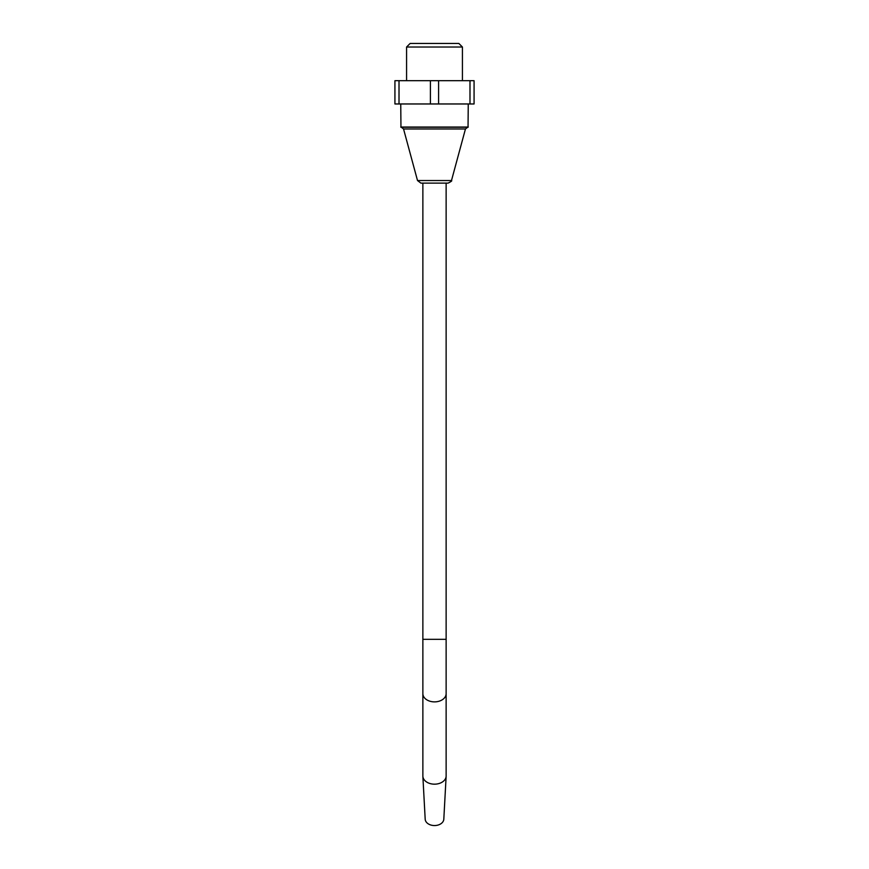 <?xml version="1.0" encoding="UTF-8"?>
<svg xmlns="http://www.w3.org/2000/svg" width="869" height="869" viewBox="0 0 869 869"><rect width="100%" height="100%" fill="white"/><g stroke="black" fill="none" stroke-linecap="round" stroke-linejoin="round"><path stroke-width="1.3" d="M430.416 103.965L438.584 103.965L438.584 80.698L399.012 80.698L399.012 103.965L430.416 103.965L430.416 80.698M399.012 80.698L394.928 80.698L394.928 103.965L399.012 103.965M438.584 103.965L474.072 103.965L474.072 80.698L438.584 80.698M469.988 103.965L469.988 80.698M446.134 183.109L446.134 639.334L422.866 639.334L422.866 183.109L448.122 183.109L420.878 183.109L417.511 180.535L403.542 128.97L465.458 128.97L467.707 127.243L401.293 127.243L467.707 127.243M401.293 127.243L403.542 128.97M400.75 103.965L400.957 127.243L468.043 127.243L468.25 103.965M406.573 80.698L406.573 47.024L462.427 47.024L462.427 80.698M406.573 47.024L410.135 43.45L458.865 43.45L462.427 47.024M422.866 693.647L422.866 775.952A11.634 8.234 0 0 0 422.866 776.267L425.191 819.217A9.309 6.583 0 0 0 434.5 825.55A9.309 6.583 0 0 0 443.809 819.217L446.134 776.267A11.634 8.234 0 0 0 446.134 775.952L446.134 693.647A11.634 8.234 180 0 1 434.5 701.88A11.634 8.234 180 0 1 422.866 693.647L422.866 639.334M422.866 776.267A11.634 8.234 0 0 0 434.5 784.175A11.634 8.234 0 0 0 446.134 776.267M417.511 180.535L451.489 180.535C452.314 180.719 451.185 181.578 448.122 183.109M400.75 127.037L468.25 127.037M451.489 180.535L465.458 128.97M446.134 639.334L446.134 693.647"/></g></svg>
